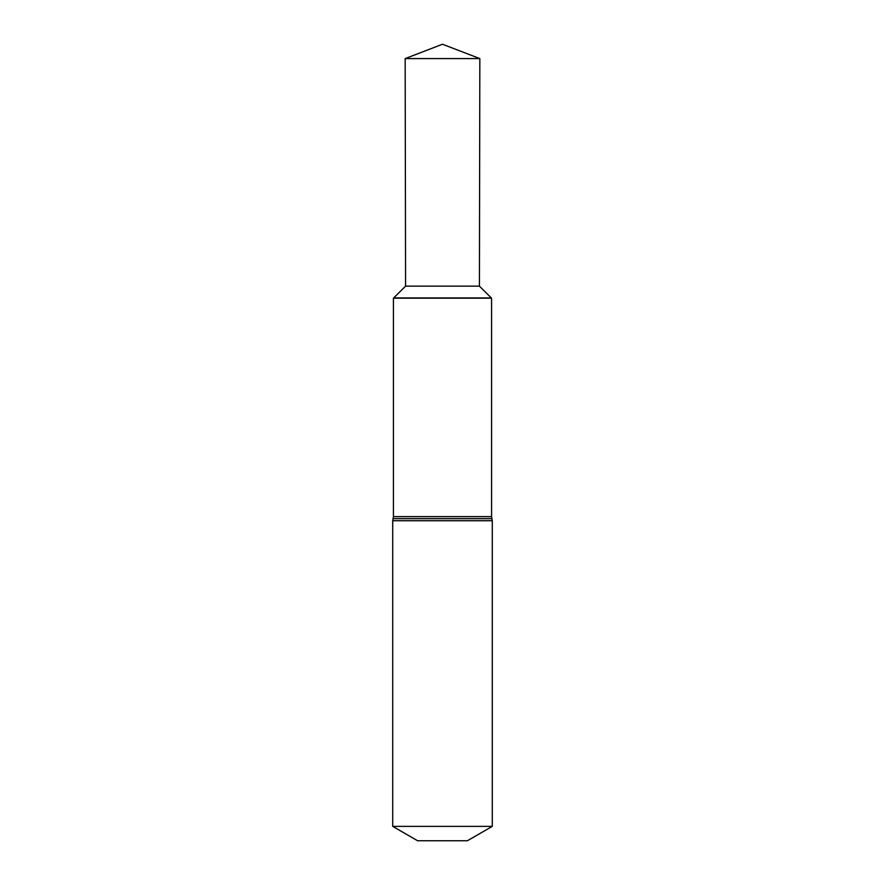 <?xml version="1.0" encoding="UTF-8"?>
<svg xmlns="http://www.w3.org/2000/svg" width="885" height="885" viewBox="0 0 885 885"><rect width="100%" height="100%" fill="white"/><g stroke="black" fill="none" stroke-linecap="round" stroke-linejoin="round"><path stroke-width="1.33" d="M479.427 286.154L405.573 286.154L393.427 298.19L491.573 298.19L479.427 286.154L479.836 58.587L442.5 44.25L405.164 58.587L479.836 58.587L479.427 286.154L491.297 297.924L393.703 297.924L491.297 297.924M393.427 298.19L393.427 516.641L491.573 516.641L491.573 298.19M491.573 516.641L492.281 520.723L492.281 826.38L392.719 826.38L392.719 520.723L492.281 520.723M392.719 826.38L417.609 840.75L467.391 840.75L492.281 826.38M393.427 516.641L393.073 518.687L491.927 518.687M393.073 518.687L392.719 520.723M405.573 286.154L405.164 58.587M442.5 44.25L479.836 58.587"/></g></svg>

